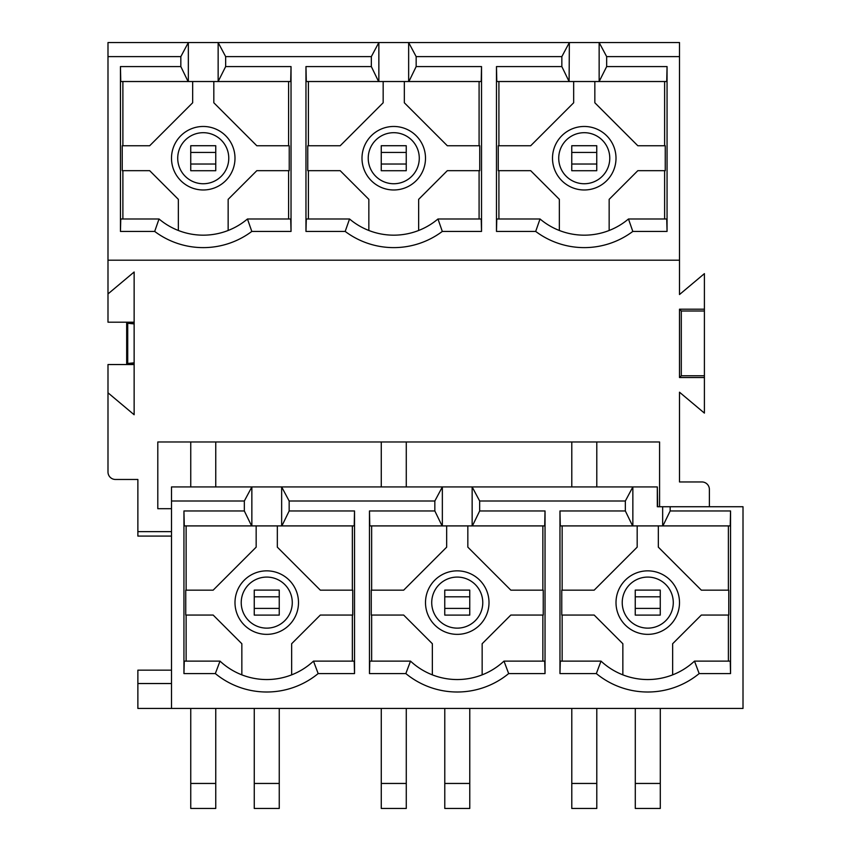 <?xml version="1.0" encoding="UTF-8"?>
<svg xmlns="http://www.w3.org/2000/svg" width="851" height="851" viewBox="0 0 851 851"><rect width="100%" height="100%" fill="white"/><g stroke="black" fill="none" stroke-linecap="round" stroke-linejoin="round"><path stroke-width="1.28" d="M171.498 158.222A31.753 31.753 0 0 1 203.251 126.469A31.753 31.753 0 0 1 234.993 158.222A31.753 31.753 0 0 1 203.251 189.975A31.753 31.753 0 0 1 171.498 158.222M234.993 602.604A31.753 31.753 0 0 1 266.746 570.851A31.753 31.753 0 0 1 298.499 602.604A31.753 31.753 0 0 1 266.746 634.357A31.753 31.753 0 0 1 234.993 602.604M228.77 158.222A25.53 25.53 0 0 0 203.251 132.692A25.53 25.53 0 0 0 177.721 158.222A25.53 25.53 0 0 0 203.251 183.742A25.53 25.53 0 0 0 228.77 158.222M292.276 602.604A25.53 25.53 0 0 0 266.746 577.084A25.53 25.53 0 0 0 241.227 602.604A25.53 25.53 0 0 0 266.746 628.134A25.53 25.53 0 0 0 292.276 602.604M361.994 158.222A31.753 31.753 0 0 1 393.747 126.469A31.753 31.753 0 0 1 425.5 158.222A31.753 31.753 0 0 1 393.747 189.975A31.753 31.753 0 0 1 361.994 158.222M425.5 602.604A31.753 31.753 0 0 1 457.253 570.851A31.753 31.753 0 0 1 489.006 602.604A31.753 31.753 0 0 1 457.253 634.357A31.753 31.753 0 0 1 425.5 602.604M419.277 158.222A25.53 25.53 0 0 0 393.747 132.692A25.53 25.53 0 0 0 368.228 158.222A25.53 25.53 0 0 0 393.747 183.742A25.53 25.53 0 0 0 419.277 158.222M482.772 602.604A25.53 25.53 0 0 0 457.253 577.084A25.53 25.53 0 0 0 431.723 602.604A25.53 25.53 0 0 0 457.253 628.134A25.53 25.53 0 0 0 482.772 602.604M552.501 158.222A31.753 31.753 0 0 1 584.254 126.469A31.753 31.753 0 0 1 616.007 158.222A31.753 31.753 0 0 1 584.254 189.975A31.753 31.753 0 0 1 552.501 158.222M616.007 602.604A31.753 31.753 0 0 1 647.749 570.851A31.753 31.753 0 0 1 679.502 602.604A31.753 31.753 0 0 1 647.749 634.357A31.753 31.753 0 0 1 616.007 602.604M609.773 158.222A25.53 25.53 0 0 0 584.254 132.692A25.53 25.53 0 0 0 558.724 158.222A25.53 25.53 0 0 0 584.254 183.742A25.53 25.53 0 0 0 609.773 158.222M673.279 602.604A25.53 25.53 0 0 0 647.749 577.084A25.53 25.53 0 0 0 622.23 602.604A25.53 25.53 0 0 0 647.749 628.134A25.53 25.53 0 0 0 673.279 602.604M479.092 145.766L479.092 81.526M418.649 230.483L418.649 199.347L447.328 170.668L479.741 170.668L479.741 145.766L447.339 145.766L404.331 102.769L404.331 81.526M479.092 218.984L479.092 170.668M305.966 231.429L306.296 218.984L349.538 218.984A68.484 68.484 0 0 0 437.967 218.984L481.209 218.984L481.528 231.429L442.307 231.429A80.93 80.93 0 0 1 345.187 231.429L305.966 231.429L305.966 66.58L371.334 66.58L378.599 81.526L306.296 81.526L305.966 66.58M383.163 81.526L383.163 102.769L340.177 145.766L307.764 145.766L307.764 170.668L340.177 170.668L368.845 199.347L368.845 230.483M408.905 81.526L416.16 66.58L481.528 66.58L481.209 81.526L408.65 81.526L408.65 42.55L107.992 42.55L107.992 293.935L134.139 272.001L134.139 414.745L107.992 392.8L107.992 471.997A7.468 7.468 0 0 0 115.47 479.464L137.873 479.464L137.873 531.63L171.498 531.63M371.334 66.58L371.334 56.623L378.855 42.55L378.855 81.526L408.65 81.526M437.967 218.984L442.307 231.429M542.864 661.121L542.864 615.06M542.864 590.158L542.864 525.907M467.837 525.907L467.837 547.15L510.845 590.158L543.236 590.158L543.236 615.06L510.823 615.06L482.155 643.728L482.155 674.864M405.842 673.577L410.512 661.121A68.484 68.484 0 0 0 503.983 661.121L544.704 661.121L545.034 673.577L508.664 673.577A80.93 80.93 0 0 1 405.842 673.577L369.472 673.577L369.472 510.962L434.84 510.962L442.095 525.907L369.791 525.907L369.472 510.962M432.351 674.864L432.351 643.728L403.672 615.06L371.259 615.06L371.259 590.158L403.672 590.158L446.669 547.15L446.669 525.907M472.401 525.907L479.666 510.962L545.034 510.962L544.704 525.907L472.145 525.907L472.145 486.932L479.666 501.005L625.347 501.005L625.347 510.962L632.601 525.907L560.298 525.907L559.969 510.962L625.347 510.962M625.347 501.005L632.857 486.932L632.857 525.907L662.652 525.907L662.652 506.728L657.312 506.728L657.312 486.932L442.35 486.932L442.35 525.907L472.145 525.907M503.983 661.121L508.664 673.577M171.498 508.685L157.797 508.685L157.797 441.977L659.578 441.977L659.578 506.728M171.498 501.005L171.498 486.932L251.853 486.932L244.333 501.005L171.498 501.005L171.498 708.436L743.008 708.436L743.008 506.728L662.652 506.728M657.632 506.728L657.312 486.932M107.992 260.193L679.502 260.193L679.502 42.55L408.65 42.55L416.16 56.623L561.841 56.623L561.841 66.58L569.106 81.526L496.793 81.526L496.473 66.58L561.841 66.58M416.16 66.58L416.16 56.623M481.528 66.58L481.528 231.429M371.334 56.623L225.653 56.623L218.143 42.55L218.143 81.526L225.653 66.58L225.653 56.623M225.653 66.58L291.031 66.58L291.031 231.429L251.811 231.429A80.93 80.93 0 0 1 154.68 231.429L120.448 231.429L120.448 66.58L180.838 66.58L188.092 81.526L120.768 81.526L120.448 66.58M218.143 81.526L188.348 81.526L188.348 42.55L180.838 56.623L180.838 66.58M180.838 56.623L107.992 56.623M679.502 56.623L606.667 56.623L599.147 42.55L599.147 81.526L606.667 66.58L606.667 56.623M606.667 66.58L667.056 66.58L667.056 231.429L632.814 231.429A80.93 80.93 0 0 1 535.694 231.429L496.473 231.429L496.473 66.58M679.502 377.536L681.3 375.748L681.3 310.998L679.502 309.2L679.502 377.536L704.405 377.536L704.405 413.097L679.502 392.205L679.502 481.953L701.915 481.953A7.468 7.468 0 0 1 709.383 489.421L709.383 506.728M679.502 309.2L704.405 309.2L704.405 273.639L679.502 294.542L679.502 260.193M569.106 81.526L569.351 42.55L561.841 56.623M667.056 66.58L666.727 81.526L599.402 81.526M609.156 230.483L609.156 199.347L637.835 170.668L665.259 170.668L665.259 145.766L637.846 145.766L594.838 102.769L594.838 81.526M664.62 170.668L664.62 218.984M496.473 231.429L496.793 218.984L540.034 218.984A68.484 68.484 0 0 0 628.474 218.984L666.727 218.984L667.056 231.429M664.62 81.526L664.62 145.766M628.474 218.984L632.814 231.429M540.034 218.984L535.694 231.429M569.351 81.526L599.147 81.526M171.498 683.534L137.873 683.534L137.873 670.163L171.498 670.163M171.498 536.087L137.873 536.087L137.873 531.63M137.873 683.534L137.873 708.436L171.498 708.436M479.666 510.962L479.666 501.005M545.034 510.962L545.034 673.577M281.894 525.907L289.159 510.962L354.527 510.962L354.207 525.907L251.853 525.907L251.853 486.932L442.35 486.932L434.84 501.005L434.84 510.962M434.84 501.005L289.159 501.005L281.649 486.932L281.649 525.907M289.159 510.962L289.159 501.005M354.527 510.962L354.527 673.577L318.157 673.577A80.93 80.93 0 0 1 215.335 673.577L183.944 673.577L183.944 510.962L244.333 510.962L251.598 525.907L184.273 525.907L183.944 510.962M244.333 501.005L244.333 510.962M670.163 510.962L730.552 510.962L730.232 525.907L662.908 525.907L670.163 510.962L670.163 506.728M730.552 510.962L730.552 673.577L699.171 673.577A80.93 80.93 0 0 1 596.338 673.577L559.969 673.577L559.969 510.962M728.382 525.907L728.382 590.158M658.334 525.907L658.334 547.15L701.341 590.158L728.764 590.158L728.764 615.06L701.33 615.06L672.652 643.728L672.652 674.864M728.382 615.06L728.382 661.121M596.338 673.577L601.019 661.121A68.484 68.484 0 0 0 694.49 661.121L730.232 661.121L730.552 673.577M694.49 661.121L699.171 673.577M559.969 673.577L560.298 661.121L601.019 661.121M573.67 81.526L573.67 102.769L530.673 145.766L498.26 145.766L498.26 170.668L530.673 170.668L559.352 199.347L559.352 230.483M498.909 170.668L498.909 218.984M498.909 81.526L498.909 145.766M622.847 674.864L622.847 643.728L594.179 615.06L561.766 615.06L561.766 590.158L594.179 590.158L637.176 547.15L637.176 525.907M562.149 525.907L562.149 590.158M562.149 615.06L562.149 661.121M704.405 377.536L704.405 309.2M681.3 375.748L704.405 375.748M681.3 310.998L704.405 310.998M349.538 218.984L345.187 231.429M308.402 218.984L308.402 170.668M308.402 145.766L308.402 81.526M369.472 673.577L369.791 661.121L410.512 661.121M371.642 590.158L371.642 525.907M371.642 661.121L371.642 615.06M241.844 674.864L241.844 643.728L213.165 615.06L185.741 615.06L185.741 590.158L213.154 590.158L256.162 547.15L256.162 525.907M277.33 525.907L277.33 547.15L320.327 590.158L352.74 590.158L352.74 615.06L320.327 615.06L291.648 643.728L291.648 674.864M134.139 362.834L126.671 363.579L126.671 323.167L134.139 323.912M134.139 363.877L126.671 363.579M126.671 323.167L134.139 322.869M213.824 81.526L213.824 102.769L256.821 145.766L289.234 145.766L289.234 170.668L256.821 170.668L228.153 199.347L228.153 230.483M178.348 230.483L178.348 199.347L149.67 170.668L122.236 170.668L122.236 145.766L149.659 145.766L192.666 102.769L192.666 81.526M186.124 661.121L186.124 615.06M186.124 590.158L186.124 525.907M183.944 673.577L184.273 661.121L220.015 661.121A68.484 68.484 0 0 0 313.487 661.121L354.207 661.121L354.527 673.577M352.357 525.907L352.357 590.158M352.357 615.06L352.357 661.121M107.992 392.8L107.992 364.536L134.139 364.536M122.884 145.766L122.884 81.526M122.884 218.984L122.884 170.668M120.448 231.429L120.768 218.984L159.031 218.984A68.484 68.484 0 0 0 247.46 218.984L290.702 218.984L291.031 231.429M288.595 170.668L288.595 218.984M288.595 81.526L288.595 145.766M291.031 66.58L290.702 81.526L218.399 81.526M134.139 322.199L107.992 322.199L107.992 293.935M215.335 673.577L220.015 661.121M318.157 673.577L313.487 661.121M159.031 218.984L154.68 231.429M247.46 218.984L251.811 231.429M279.245 608.412L279.245 596.806L254.247 596.806L254.247 608.412L279.245 608.412L279.245 615.103L254.247 615.103L254.247 608.412M254.247 596.806L254.247 590.105L279.245 590.105L279.245 596.806M469.752 608.412L469.752 596.806L444.754 596.806L444.754 608.412L469.752 608.412L469.752 615.103L444.754 615.103L444.754 608.412M444.754 596.806L444.754 590.105L469.752 590.105L469.752 596.806M660.259 608.412L660.259 596.806L635.25 596.806L635.25 608.412L660.259 608.412L660.259 615.103L635.25 615.103L635.25 608.412M635.25 596.806L635.25 590.105L660.259 590.105L660.259 596.806M215.75 164.02L215.75 152.425L190.741 152.425L190.741 164.02L215.75 164.02L215.75 170.721L190.741 170.721L190.741 164.02M190.741 152.425L190.741 145.723L215.75 145.723L215.75 152.425M406.246 164.02L406.246 152.425L381.248 152.425L381.248 164.02L406.246 164.02L406.246 170.721L381.248 170.721L381.248 164.02M381.248 152.425L381.248 145.723L406.246 145.723L406.246 152.425M596.753 164.02L596.753 152.425L571.755 152.425L571.755 164.02L596.753 164.02L596.753 170.721L571.755 170.721L571.755 164.02M571.755 152.425L571.755 145.723L596.753 145.723L596.753 152.425M279.256 708.436L279.256 808.45L254.258 808.45L254.258 783.452L279.256 783.452M254.258 708.436L254.258 783.452M469.773 708.436L469.773 808.45L444.775 808.45L444.775 783.452L469.773 783.452M444.775 708.436L444.775 783.452M660.291 708.436L660.291 808.45L635.293 808.45L635.293 783.452L660.291 783.452M635.293 708.436L635.293 783.452M215.75 441.977L215.75 486.932M215.75 708.436L215.75 808.45L190.752 808.45L190.752 783.452L215.75 783.452M190.752 441.977L190.752 486.932M190.752 708.436L190.752 783.452M406.278 441.977L406.278 486.932M406.278 708.436L406.278 808.45L381.269 808.45L381.269 783.452L406.278 783.452M381.269 441.977L381.269 486.932M381.269 708.436L381.269 783.452M596.796 441.977L596.796 486.932M596.796 708.436L596.796 808.45L571.787 808.45L571.787 783.452L596.796 783.452M571.787 441.977L571.787 486.932M571.787 708.436L571.787 783.452M127.724 323.348L127.724 363.388"/></g></svg>
